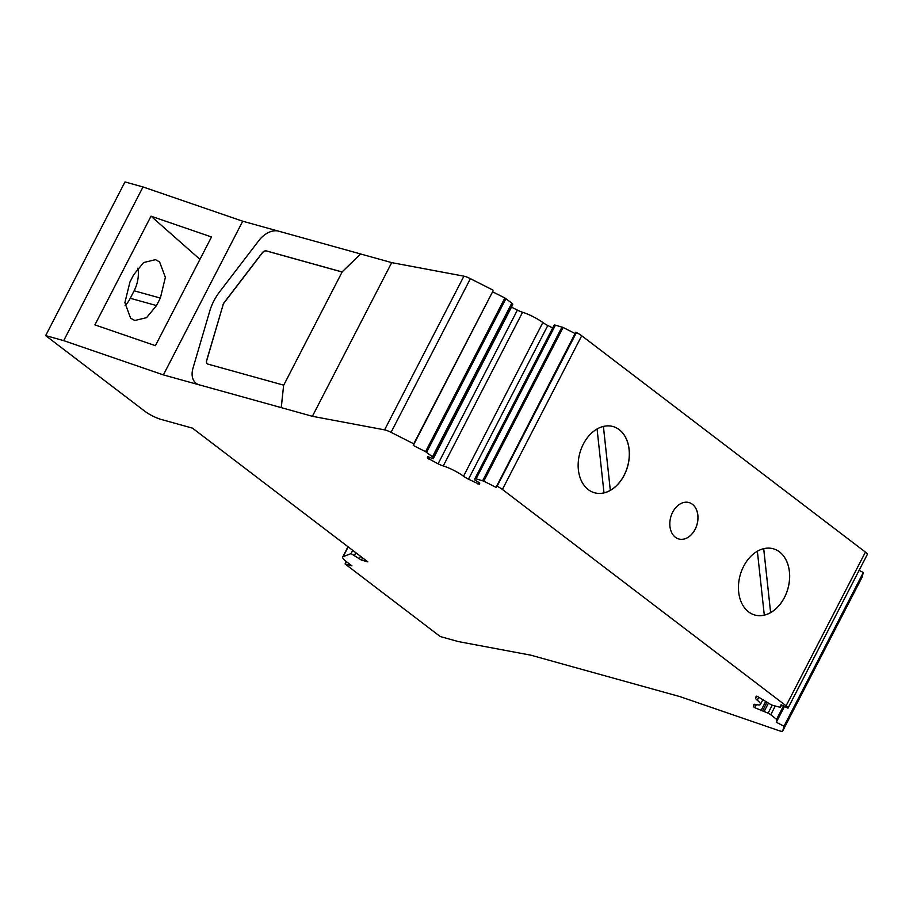 <?xml version="1.0" encoding="UTF-8"?>
<svg xmlns="http://www.w3.org/2000/svg" width="913" height="913" viewBox="0 0 913 913"><rect width="100%" height="100%" fill="white"/><g stroke="black" fill="none" stroke-linecap="round" stroke-linejoin="round"><path stroke-width="1.37" d="M566.277 665.018A20.2 13.433 -52.7 0 0 566.927 665.223L530.955 655.203L458.326 641.577L440.271 636.555L345.068 563.949L351.95 565.866L346.518 561.723A17.187 3.298 27.3 0 1 342.706 557.021A17.187 3.298 27.3 0 1 343.174 556.645L351.049 553.598L361.422 560.08L367.836 561.872L192.472 428.14L160.95 419.375A12.896 2.477 27.3 0 1 144.688 411.147L45.65 335.619L63.705 340.64L143.021 186.948L242.71 221.208L277.906 231M743.639 566.322A34.386 24.822 -74.5 0 1 773.265 548.77A34.386 24.822 -74.5 0 1 784.484 597.467A34.386 24.822 -74.5 0 1 754.846 615.031A34.386 24.822 -74.5 0 1 743.639 566.322M773.243 548.759A34.386 24.822 -74.5 0 1 784.427 597.456A34.386 24.822 -74.5 0 1 770.64 612.566A34.386 24.822 -74.5 0 1 764.295 615.1M583.339 444.083A34.386 24.822 -74.5 0 1 612.965 426.519A34.386 24.822 -74.5 0 1 624.184 475.228A34.386 24.822 -74.5 0 1 594.546 492.78A34.386 24.822 -74.5 0 1 583.339 444.083M612.943 426.519A34.386 24.822 -74.5 0 1 624.115 475.205A34.386 24.822 -74.5 0 1 610.341 490.327A34.386 24.822 -74.5 0 1 603.995 492.86A34.386 24.822 -74.5 0 1 594.523 492.769M672.676 512.204A18.911 13.649 -74.5 0 1 688.973 502.549A18.911 13.649 -74.5 0 1 695.135 529.335A18.911 13.649 -74.5 0 1 678.838 539.001A18.911 13.649 -74.5 0 1 672.676 512.204M688.938 502.549A18.911 13.649 -74.5 0 1 695.078 529.323A18.911 13.649 -74.5 0 1 678.816 538.99M223.012 304.691A4.303 2.853 127.3 0 1 223.411 303.698A4.303 2.853 127.3 0 1 224.016 302.751L262.168 252.912A4.303 2.853 127.3 0 1 266.368 250.904L342.078 271.948L360.544 253.94L278.579 231.16A20.2 13.433 -52.7 0 0 258.847 240.587L219.816 291.567A42.979 28.588 -52.7 0 0 209.773 311.036L192.985 368.19A20.2 13.433 -52.7 0 0 196.101 383.289A20.2 13.433 -52.7 0 0 199.262 384.841L281.227 407.62L283.646 385.149L207.936 364.116A4.303 2.853 127.3 0 1 207.262 363.785A4.303 2.853 127.3 0 1 206.6 360.567L223.114 304.771A4.303 2.853 127.3 0 1 223.514 303.767A4.303 2.853 127.3 0 1 224.119 302.819L262.271 252.992A4.303 2.853 127.3 0 1 266.47 250.984L342.113 272.017M281.227 407.62L312.383 416.305L384.59 429.863A8.594 1.655 27.3 0 1 391.061 432.34L413.737 443.821L413.281 445.453L425.549 451.661L432.477 456.785A4.303 0.822 27.3 0 1 433.447 457.927L433.219 458.76L427.683 456.66L427.33 457.984L438.08 463.793A8.594 1.655 -152.7 0 0 443.25 465.95A17.187 3.298 27.3 0 1 463.53 476.209A8.594 1.655 -152.7 0 0 468.483 479.188L479.416 484.358L479.77 483.045L474.965 480.135L474.806 478.869A4.303 0.822 27.3 0 1 474.817 478.834A4.303 0.822 27.3 0 1 476.084 478.857L483.787 481.151L496.056 487.359L575.772 332.206L576.434 332.537A8.594 1.655 27.3 0 1 581.718 335.756L865.421 552.103A8.594 1.655 27.3 0 1 867.35 554.396L787.987 708.214L781.094 704.722L780.375 707.335L773.277 705.498A4.303 0.822 27.3 0 1 770.504 704.368L757.779 696.63L756.169 696.163L755.622 698.16A8.594 1.655 -152.7 0 0 757.242 700.203A17.187 3.298 27.3 0 1 760.438 704.414A17.187 3.298 27.3 0 1 756.067 704.505A8.594 1.655 -152.7 0 0 753.887 704.539A8.594 1.655 -152.7 0 0 753.864 704.608L753.328 706.582L754.766 707.689L768.107 713.144A4.303 0.822 27.3 0 1 770.755 714.753L777.009 719.684L776.301 722.286L784.005 726.189L863.333 572.508L862.02 577.313A8.594 1.655 27.3 0 1 861.998 577.381A8.594 1.655 27.3 0 1 861.963 577.438M155.404 345.673L94.906 324.88L151.01 216.176L211.508 236.969L155.404 345.673M199.947 259.349L151.01 216.176M133.675 274.767L129.966 281.934L124.887 302.637L130.57 318.158L134.804 320.497L146.548 317.667L156.5 305.57L160.368 298.072L165.367 277.369L159.592 261.928L155.45 259.669L143.638 262.545L133.675 274.767M859.133 570.374L863.333 572.508M776.301 722.286L784.484 706.445M554.145 325.154L474.817 478.834L554.134 325.188A4.303 0.822 27.3 0 1 554.145 325.154A4.303 0.822 27.3 0 1 555.412 325.176L563.116 327.459L575.087 333.53M511.485 307.11L517.397 310.1A8.594 1.655 -152.7 0 0 522.578 312.269A17.187 3.298 27.3 0 1 542.858 322.529A8.594 1.655 -152.7 0 0 547.811 325.507L552.685 327.972M433.219 458.748L512.764 304.246A4.303 0.822 27.3 0 0 511.805 303.105L504.866 297.98L492.609 291.772L413.281 445.453M413.737 443.821L492.609 291.772M566.927 665.223L679.957 696.619L779.063 730.685A8.594 1.655 27.3 0 0 782.669 731.062L861.998 577.381M281.272 407.666L283.646 385.149M196.158 383.334L196.101 383.289A20.2 13.433 -52.7 0 0 196.158 383.334A20.2 13.433 -52.7 0 0 199.308 384.887L163.393 374.901L242.71 221.208M342.078 271.948L360.601 253.974L391.711 262.624L463.918 276.171A8.594 1.655 27.3 0 1 470.389 278.659L493.054 290.14M207.319 363.819A4.303 2.853 127.3 0 1 206.703 360.646L223.114 304.771M342.124 271.994L283.703 385.195M603.379 426.439L610.318 490.315L603.413 426.428M597.068 428.996L603.995 492.872M763.679 548.679L770.618 612.566L763.713 548.667M757.368 551.235L764.295 615.122A34.386 24.822 -74.5 0 1 754.823 615.02M345.068 563.949L346.301 561.563M784.005 726.189L782.692 731.005A8.594 1.655 27.3 0 1 782.669 731.062M496.455 485.887L497.106 486.23A8.594 1.655 27.3 0 1 502.401 489.448L786.093 705.795A8.594 1.655 27.3 0 1 788.022 708.077L787.987 708.214M312.383 416.305L391.711 262.624M45.65 335.619L124.978 181.938L143.021 186.948M63.705 340.64L163.393 374.901M125.081 305.729A27.938 20.166 105.5 0 0 130.262 298.277L134.131 290.791A27.938 20.166 105.5 0 0 137.931 268.091M359.163 558.916L360.521 556.291M427.33 457.984L428.014 456.637M753.328 706.582L754.515 704.288M777.009 719.684L783.982 706.183M776.621 719.227L783.48 705.932M770.755 714.753L775.24 706.046M768.107 713.144L772.238 705.144M764.272 711.204L768.358 703.284M766.886 702.531L762.663 710.736L766.897 702.542M760.894 710.782L765.562 701.743M754.766 707.689L756.375 704.574M757.242 700.203L758.817 697.155M755.622 698.16L756.649 696.174M780.387 707.324L781.596 704.984L780.375 707.335M483.787 481.151L563.116 327.459M482.68 480.695L562.009 327.014M476.084 478.857L555.412 325.176M477.796 483.901L478.697 482.144M468.483 479.188L547.811 325.507M463.53 476.209L542.858 322.529M443.25 465.95L522.578 312.269M438.08 463.793L517.397 310.1M428.768 459.079L429.681 457.322M433.447 457.927L512.764 304.246M432.477 456.785L511.805 303.105M426.611 452.312L505.928 298.619M425.549 451.661L504.866 297.98M361.422 560.08L362.564 557.854M354.552 555.161L355.819 552.707M351.049 553.598L352.726 550.345M343.174 556.645L348.207 546.898M782.692 731.005L862.02 577.313M786.093 705.795L865.421 552.103M788.022 708.077L867.35 554.396M497.106 486.23L576.434 332.537M502.401 489.448L581.718 335.756M384.59 429.863L463.918 276.171M391.061 432.34L470.389 278.659M160.368 298.072L134.131 290.791M156.5 305.57L130.262 298.277M760.438 704.414L763.074 699.312M433.219 458.76L512.535 305.068M342.706 557.021L348.001 546.75"/></g></svg>
